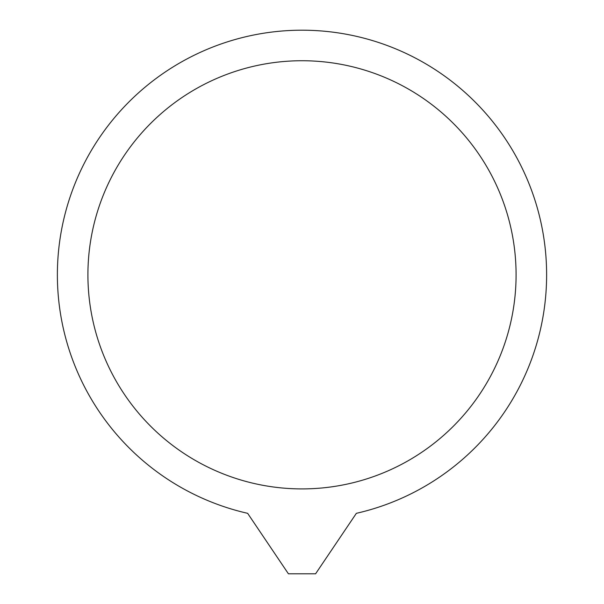 <?xml version="1.0" encoding="UTF-8"?>
<svg xmlns="http://www.w3.org/2000/svg" width="604" height="604" viewBox="0 0 604 604"><rect width="100%" height="100%" fill="white"/><g stroke="black" fill="none" stroke-linecap="round" stroke-linejoin="round"><path stroke-width="0.91" d="M293.838 573.8L310.162 573.8M315.59 573.8L356.36 513.324L315.59 573.8L288.41 573.8L247.64 513.324L288.41 573.8M302 488.908A214.088 214.088 0 0 0 494.872 181.91A214.088 214.088 0 0 0 134.594 141.374A214.088 214.088 0 0 0 302 488.908M247.64 513.324A244.62 244.62 0 0 1 99.871 137.04A244.62 244.62 0 0 1 504.129 137.04A244.62 244.62 0 0 1 356.36 513.324"/></g></svg>
